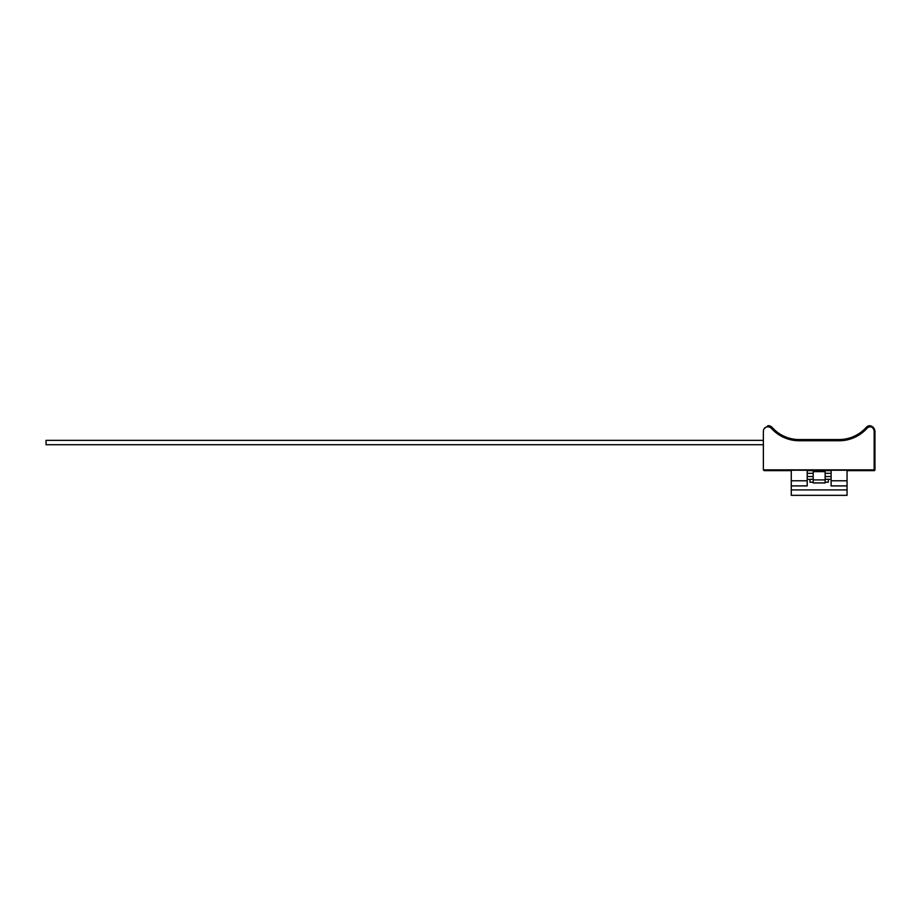 <?xml version="1.0" encoding="UTF-8"?>
<svg xmlns="http://www.w3.org/2000/svg" width="921" height="921" viewBox="0 0 921 921"><rect width="100%" height="100%" fill="white"/><g stroke="black" fill="none" stroke-linecap="round" stroke-linejoin="round"><path stroke-width="1.38" d="M831.11 479.392L825.135 479.185M813.185 479.185L809.996 479.369L809.996 482.19L813.185 482.19M828.324 479.369L828.324 482.19L825.135 482.19M831.11 480.785L831.11 485.908L847.055 485.908L847.055 480.785L831.11 480.785L831.11 470.228L847.055 470.228L847.055 480.785M847.055 489.914L791.266 489.914L791.266 495.337L847.055 495.337L847.055 485.908M791.266 489.914L791.266 470.228L807.199 470.228L807.199 480.785L791.266 480.785M807.199 480.785L807.199 485.908L791.266 485.908M825.135 476.537L831.11 476.537M807.199 476.537L813.185 476.537M813.185 471.656L825.135 471.656L825.135 482.938L813.185 482.938L813.185 471.656M807.199 473.313L813.185 473.313M825.135 473.313L831.11 473.313M813.185 479.91L825.135 479.91M869.689 425.721L871.047 426.849A4.778 4.778 0 0 0 866.926 428.392A37.519 37.519 0 0 1 839.089 440.756L799.232 440.756A37.519 37.519 0 0 1 771.395 428.392A4.778 4.778 0 0 0 764.315 428.357A5.975 5.975 0 0 0 763.371 431.592L763.371 469.848L874.156 469.848L874.156 431.592A5.181 5.181 0 0 0 871.047 426.849L871.358 426.112L869.908 425.686L871.358 426.112A5.975 5.975 0 0 1 874.95 431.592L874.95 469.848A0.794 0.794 0 0 1 874.156 470.643L847.055 470.643M831.11 470.643L807.199 470.643M791.266 470.643L764.165 470.643L763.371 469.848L764.165 470.643M764.315 428.357L768.598 425.663A5.975 5.975 0 0 1 772.282 427.586A36.322 36.322 0 0 0 799.232 439.559L839.089 439.559A36.322 36.322 0 0 0 866.039 427.586A5.975 5.975 0 0 1 869.539 425.686A5.975 5.975 0 0 0 866.039 427.586A36.322 36.322 0 0 1 839.089 439.559L839.089 440.756M771.395 428.392L772.282 427.586A5.975 5.975 0 0 0 768.598 425.663L767.538 425.893M763.371 440.365L46.05 440.365L46.05 444.739L763.371 444.739M772.282 427.586A36.322 36.322 0 0 0 799.232 439.559L799.232 440.756M871.358 426.112A5.975 5.975 0 0 1 874.95 431.592L874.156 431.592M874.156 470.643A0.794 0.794 0 0 0 874.95 469.848L874.156 470.643M866.926 428.392L866.039 427.586M809.996 479.392L807.199 479.392"/></g></svg>
